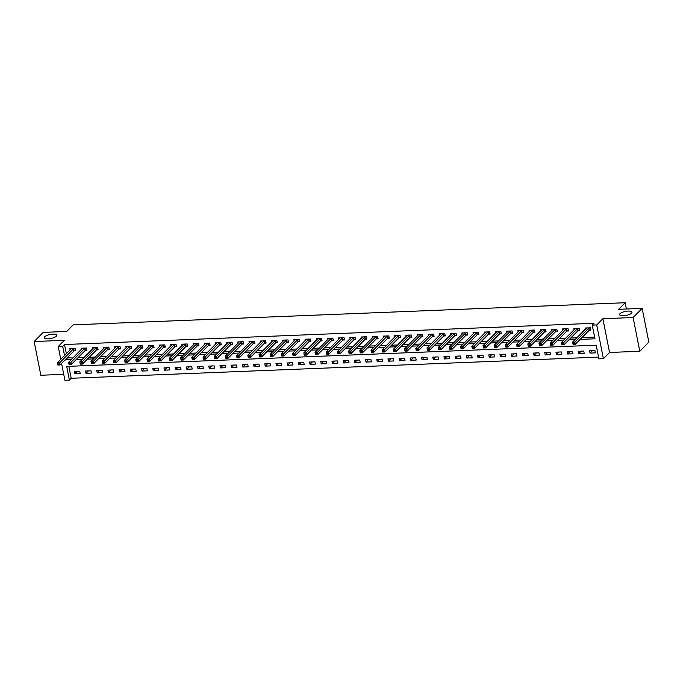 <?xml version="1.0" encoding="UTF-8"?>
<svg xmlns="http://www.w3.org/2000/svg" width="683" height="683" viewBox="0 0 683 683"><rect width="100%" height="100%" fill="white"/><g stroke="black" fill="none" stroke-linecap="round" stroke-linejoin="round"><path stroke-width="1.02" d="M56.288 336.241A6.292 2.049 168.8 0 1 49.569 338.708A6.292 2.049 168.8 0 1 44.378 337.692A6.292 2.049 168.8 0 1 44.813 336.702A6.292 2.049 168.8 0 1 51.532 334.243A6.292 2.049 168.8 0 1 56.723 335.251A6.292 2.049 168.8 0 1 56.288 336.241M631.502 313.19A6.292 2.049 168.8 0 1 624.783 315.648A6.292 2.049 168.8 0 1 619.601 314.641A6.292 2.049 168.8 0 1 620.036 313.651A6.292 2.049 168.8 0 1 626.755 311.192A6.292 2.049 168.8 0 1 631.946 312.199A6.292 2.049 168.8 0 1 631.502 313.19M68.838 366.319L71.203 378.262L69.393 380.089L64.911 380.269L61.581 363.458M626.413 309.006L625.167 302.731L73.243 324.852L66.721 331.434L43.208 332.382L34.15 341.526L40.835 375.257L63.741 374.344M625.167 302.731L618.653 309.314L642.165 308.375L648.85 342.115L639.792 351.258L633.115 317.518L602.876 318.73L596.72 324.946L603.396 358.686L598.914 358.865L596.208 345.188L66.686 366.412L69.393 380.089M602.876 318.73L609.552 352.471L639.792 351.258M609.552 352.471L603.396 358.686M71.203 378.262L598.573 357.124M642.165 308.375L633.115 317.518M594.936 350.61L589.566 350.823L590.018 353.102L595.388 352.889L594.936 350.61M583.743 351.053L578.364 351.267L578.817 353.546L584.196 353.333L583.743 351.053M572.542 351.506L567.163 351.719L567.616 353.999L572.994 353.785L572.542 351.506M561.341 351.95L555.962 352.163L556.414 354.451L561.793 354.229L561.341 351.95M550.139 352.402L544.761 352.616L545.213 354.895L550.592 354.682L550.139 352.402M538.938 352.846L533.568 353.068L534.021 355.348L539.391 355.126L538.938 352.846M527.737 353.299L522.367 353.512L522.819 355.792L528.19 355.578L527.737 353.299M516.544 353.751L511.166 353.965L511.618 356.244L516.997 356.031L516.544 353.751M505.343 354.195L499.965 354.409L500.417 356.688L505.796 356.475L505.343 354.195M494.142 354.648L488.763 354.861L489.216 357.141L494.594 356.927L494.142 354.648M482.941 355.092L477.562 355.314L478.015 357.593L483.393 357.371L482.941 355.092M471.74 355.544L466.369 355.758L466.822 358.037L472.192 357.824L471.74 355.544M460.538 355.988L455.168 356.21L455.621 358.49L460.991 358.268L460.538 355.988M449.346 356.441L443.967 356.654L444.42 358.934L449.798 358.72L449.346 356.441M438.145 356.893L432.766 357.107L433.218 359.386L438.597 359.173L438.145 356.893M426.943 357.337L421.565 357.55L422.017 359.83L427.396 359.617L426.943 357.337M415.742 357.79L410.363 358.003L410.816 360.283L416.195 360.069L415.742 357.79M404.541 358.234L399.171 358.455L399.623 360.735L404.993 360.513L404.541 358.234M393.34 358.686L387.97 358.899L388.422 361.179L393.792 360.966L393.34 358.686M382.147 359.13L376.768 359.352L377.221 361.631L382.6 361.409L382.147 359.13M370.946 359.582L365.567 359.796L366.02 362.075L371.398 361.862L370.946 359.582M359.745 360.035L354.366 360.248L354.819 362.528L360.197 362.314L359.745 360.035M348.543 360.479L343.165 360.692L343.617 362.972L348.996 362.758L348.543 360.479M337.342 360.931L331.972 361.145L332.425 363.424L337.795 363.211L337.342 360.931M326.141 361.375L320.771 361.597L321.223 363.877L326.594 363.655L326.141 361.375M314.948 361.828L309.57 362.041L310.022 364.321L315.401 364.107L314.948 361.828M303.747 362.272L298.369 362.494L298.821 364.773L304.2 364.551L303.747 362.272M292.546 362.724L287.167 362.938L287.62 365.217L292.998 365.004L292.546 362.724M281.345 363.177L275.966 363.39L276.419 365.67L281.797 365.456L281.345 363.177M270.144 363.621L264.773 363.834L265.226 366.114L270.596 365.9L270.144 363.621M258.942 364.073L253.572 364.287L254.025 366.566L259.395 366.353L258.942 364.073M247.75 364.517L242.371 364.739L242.824 367.019L248.202 366.797L247.75 364.517M236.549 364.97L231.17 365.183L231.622 367.463L237.001 367.249L236.549 364.97M225.347 365.414L219.969 365.636L220.421 367.915L225.8 367.693L225.347 365.414M214.146 365.866L208.767 366.079L209.22 368.359L214.599 368.146L214.146 365.866M202.945 366.319L197.575 366.532L198.027 368.811L203.397 368.598L202.945 366.319M191.744 366.762L186.374 366.976L186.826 369.255L192.196 369.042L191.744 366.762M180.551 367.215L175.172 367.428L175.625 369.708L181.004 369.494L180.551 367.215M169.35 367.659L163.971 367.881L164.424 370.16L169.802 369.938L169.35 367.659M158.149 368.111L152.77 368.325L153.223 370.604L158.601 370.391L158.149 368.111M146.947 368.555L141.569 368.777L142.021 371.057L147.4 370.843L146.947 368.555M135.746 369.008L130.376 369.221L130.829 371.501L136.199 371.287L135.746 369.008M124.545 369.46L119.175 369.674L119.627 371.953L124.998 371.74L124.545 369.46M113.352 369.904L107.974 370.118L108.426 372.397L113.805 372.184L113.352 369.904M102.151 370.357L96.773 370.57L97.225 372.85L102.604 372.636L102.151 370.357M90.95 370.801L85.571 371.023L86.024 373.302L91.402 373.08L90.95 370.801M79.749 371.253L74.37 371.467L74.823 373.746L80.201 373.533L79.749 371.253M580.149 339.4L594.944 338.802L592.238 325.125L594.048 323.298L64.526 344.522L66.345 353.734M67.156 357.824L72.91 357.969M77.973 357.764L84.111 357.525M89.174 357.32L95.313 357.072M100.375 356.868L106.514 356.62M111.577 356.424L117.715 356.176M122.769 355.971L128.908 355.723M133.97 355.519L140.109 355.28M145.172 355.075L151.31 354.827M156.373 354.622L162.511 354.383M167.574 354.178L173.713 353.931M178.775 353.726L184.914 353.478M189.968 353.282L196.106 353.034M201.169 352.829L207.308 352.582M212.37 352.377L218.509 352.138M223.572 351.933L229.71 351.685M234.773 351.48L240.911 351.233M245.974 351.036L252.112 350.789M257.167 350.584L263.305 350.336M268.368 350.14L274.506 349.892M279.569 349.687L285.707 349.44M290.77 349.235L296.909 348.996M301.971 348.791L308.11 348.543M313.173 348.339L319.311 348.091M324.365 347.895L330.504 347.647M335.566 347.442L341.705 347.195M346.768 346.998L352.906 346.751M357.969 346.546L364.107 346.298M369.17 346.093L375.309 345.854M380.371 345.649L386.51 345.402M391.564 345.197L397.702 344.949M402.765 344.753L408.904 344.505M413.966 344.3L420.105 344.053M425.168 343.856L431.306 343.609M436.369 343.404L442.507 343.156M447.57 342.951L453.708 342.712M458.763 342.507L464.901 342.26M469.964 342.055L476.102 341.807M481.165 341.611L487.303 341.363M492.366 341.159L498.505 340.911M503.567 340.715L509.706 340.467M514.769 340.262L520.907 340.014M525.961 339.81L532.1 339.571M537.162 339.366L543.301 339.118M548.364 338.913L554.502 338.666M559.565 338.469L565.703 338.222M570.766 338.017L576.904 337.769M581.967 337.573L594.603 337.06M589.42 330.145L590.88 330.085L590.428 327.806L585.049 328.028L585.297 329.291M578.219 330.598L579.679 330.538L579.227 328.258L573.848 328.472L574.104 329.744M567.018 331.042L568.478 330.982L568.025 328.702L562.647 328.924L562.903 330.188M555.817 331.494L557.277 331.434L556.824 329.155L551.454 329.368L551.702 330.64M544.624 331.938L546.076 331.887L545.623 329.607L540.253 329.821L540.501 331.084M533.423 332.39L534.874 332.331L534.43 330.051L529.052 330.265L529.299 331.537M522.222 332.843L523.682 332.783L523.229 330.504L517.851 330.717L518.098 331.981M511.021 333.287L512.481 333.227L512.028 330.948L506.649 331.17L506.906 332.433M499.819 333.739L501.279 333.68L500.827 331.4L495.448 331.614L495.704 332.886M488.618 334.183L490.078 334.124L489.626 331.844L484.256 332.066L484.503 333.33M477.426 334.636L478.877 334.576L478.424 332.297L473.054 332.51L473.302 333.782M466.224 335.08L467.676 335.029L467.232 332.749L461.853 332.962L462.101 334.226M455.023 335.532L456.483 335.473L456.031 333.193L450.652 333.406L450.9 334.679M443.822 335.985L445.282 335.925L444.829 333.646L439.451 333.859L439.707 335.122M432.621 336.429L434.081 336.369L433.628 334.089L428.25 334.311L428.506 335.575M421.42 336.881L422.879 336.821L422.427 334.542L417.057 334.755L417.304 336.027M410.227 337.325L411.678 337.274L411.226 334.986L405.856 335.208L406.103 336.471M399.026 337.778L400.477 337.718L400.033 335.438L394.654 335.652L394.902 336.924M387.824 338.23L389.284 338.17L388.832 335.891L383.453 336.104L383.701 337.368M376.623 338.674L378.083 338.614L377.631 336.335L372.252 336.548L372.508 337.82M365.422 339.127L366.882 339.067L366.43 336.787L361.051 337.001L361.307 338.264M354.221 339.571L355.681 339.511L355.228 337.231L349.858 337.453L350.106 338.717M343.028 340.023L344.48 339.963L344.027 337.684L338.657 337.897L338.905 339.169M331.827 340.467L333.278 340.416L332.834 338.136L327.456 338.35L327.703 339.613M320.626 340.919L322.086 340.86L321.633 338.58L316.255 338.794L316.502 340.066M309.425 341.372L310.885 341.312L310.432 339.033L305.053 339.246L305.31 340.51M298.223 341.816L299.683 341.756L299.231 339.477L293.852 339.69L294.108 340.962M287.022 342.268L288.482 342.209L288.03 339.929L282.66 340.143L282.907 341.406M275.83 342.712L277.281 342.653L276.828 340.373L271.458 340.595L271.706 341.859M264.628 343.165L266.08 343.105L265.636 340.826L260.257 341.039L260.505 342.311M253.427 343.609L254.887 343.558L254.435 341.278L249.056 341.491L249.304 342.755M242.226 344.061L243.686 344.001L243.233 341.722L237.855 341.935L238.111 343.207M231.025 344.514L232.485 344.454L232.032 342.174L226.654 342.388L226.91 343.651M219.824 344.958L221.283 344.898L220.831 342.618L215.461 342.832L215.708 344.104M208.631 345.41L210.082 345.35L209.63 343.071L204.26 343.284L204.507 344.548M197.43 345.854L198.881 345.794L198.437 343.515L193.058 343.737L193.306 345M186.228 346.307L187.688 346.247L187.236 343.967L181.857 344.181L182.105 345.453M175.027 346.751L176.487 346.699L176.035 344.42L170.656 344.633L170.912 345.897M163.826 347.203L165.286 347.143L164.834 344.864L159.455 345.077L159.711 346.349M152.625 347.656L154.085 347.596L153.632 345.316L148.262 345.53L148.51 346.793M141.432 348.099L142.884 348.04L142.431 345.76L137.061 345.974L137.309 347.246M130.231 348.552L131.682 348.492L131.238 346.213L125.86 346.426L126.107 347.69M119.03 348.996L120.49 348.936L120.037 346.657L114.659 346.879L114.906 348.142M107.829 349.448L109.289 349.389L108.836 347.109L103.457 347.323L103.714 348.595M96.627 349.892L98.087 349.841L97.635 347.562L92.256 347.775L92.512 349.039M85.426 350.345L86.886 350.285L86.434 348.006L81.064 348.219L81.311 349.491M74.234 350.797L75.685 350.738L75.232 348.458L69.862 348.671L70.11 349.935M60.77 359.369L58.234 346.529L64.39 340.313L34.15 341.526M58.234 346.529L62.708 346.349L64.535 355.57M64.526 344.522L62.708 346.349M592.238 325.125L596.72 324.946M65.346 359.659L71.1 359.796M76.163 359.599L82.302 359.352M87.364 359.147L93.503 358.899M98.565 358.695L104.704 358.455M109.758 358.251L115.897 358.003M120.959 357.798L127.098 357.55M132.161 357.354L138.299 357.107M143.362 356.902L149.5 356.654M154.563 356.458L160.701 356.21M165.764 356.005L171.903 355.758M176.957 355.553L183.095 355.314M188.158 355.109L194.296 354.861M199.359 354.656L205.498 354.409M210.56 354.212L216.699 353.965M221.762 353.76L227.9 353.512M232.963 353.307L239.101 353.068M244.155 352.863L250.294 352.616M255.357 352.411L261.495 352.172M266.558 351.967L272.696 351.719M277.759 351.514L283.897 351.267M288.96 351.071L295.099 350.823M300.161 350.618L306.3 350.37M311.354 350.166L317.493 349.927M322.555 349.722L328.694 349.474M333.756 349.269L339.895 349.03M344.958 348.825L351.096 348.578M356.159 348.373L362.297 348.125M367.36 347.929L373.499 347.681M378.553 347.476L384.691 347.229M389.754 347.024L395.892 346.785M400.955 346.58L407.094 346.332M412.156 346.127L418.295 345.88M423.358 345.683L429.496 345.436M434.559 345.231L440.697 344.983M445.751 344.787L451.89 344.539M456.953 344.334L463.091 344.087M468.154 343.882L474.292 343.643M479.355 343.438L485.493 343.19M490.556 342.986L496.695 342.738M501.757 342.542L507.896 342.294M512.95 342.089L519.089 341.841M524.151 341.645L530.29 341.398M535.352 341.193L541.491 340.945M546.554 340.74L552.692 340.501M557.755 340.296L563.893 340.049M568.956 339.844L575.095 339.596M67.233 358.199L65.423 360.026M592.383 350.712L590.018 353.102M77.196 371.356L74.823 373.746M88.397 370.903L86.024 373.302M99.598 370.459L97.225 372.85M110.791 370.007L108.426 372.397M121.992 369.563L119.627 371.953M133.194 369.11L130.829 371.501M144.395 368.658L142.021 371.057M155.596 368.214L153.223 370.604M166.797 367.761L164.424 370.16M177.99 367.317L175.625 369.708M189.191 366.865L186.826 369.255M200.392 366.421L198.027 368.811M211.593 365.968L209.22 368.359M222.795 365.516L220.421 367.915M233.996 365.072L231.622 367.463M245.188 364.62L242.824 367.019M256.39 364.176L254.025 366.566M267.591 363.723L265.226 366.114M278.792 363.279L276.419 365.67M289.993 362.827L287.62 365.217M301.194 362.374L298.821 364.773M312.387 361.93L310.022 364.321M323.588 361.478L321.223 363.877M334.79 361.034L332.425 363.424M345.991 360.581L343.617 362.972M357.192 360.137L354.819 362.528M368.393 359.685L366.02 362.075M379.586 359.232L377.221 361.631M390.787 358.788L388.422 361.179M401.988 358.336L399.623 360.735M413.189 357.892L410.816 360.283M424.391 357.44L422.017 359.83M435.592 356.996L433.218 359.386M446.784 356.543L444.42 358.934M457.986 356.091L455.621 358.49M469.187 355.647L466.822 358.037M480.388 355.194L478.015 357.593M491.589 354.75L489.216 357.141M502.79 354.298L500.417 356.688M513.983 353.854L511.618 356.244M525.184 353.401L522.819 355.792M536.386 352.949L534.021 355.348M547.587 352.505L545.213 354.895M558.788 352.052L556.414 354.451M569.989 351.608L567.616 353.999M581.182 351.156L578.817 353.546M590.752 329.445L589.13 330.333L575.291 344.309L573.054 344.394L572.602 342.115L586.509 327.968M572.935 343.25L572.602 342.115L574.838 342.029L575.291 344.309L572.935 343.25L573.114 344.164L574.01 344.121M588.968 327.866L573.831 343.207M579.551 329.898L577.929 330.785L564.09 344.753L561.853 344.847L561.4 342.567L575.308 328.412M561.733 343.694L561.4 342.567L563.637 342.473L564.09 344.753L561.733 343.694L561.921 344.608L562.818 344.574M577.767 328.318L562.63 343.66M568.35 330.341L566.728 331.229L552.889 345.205L550.652 345.291L550.199 343.011L564.107 328.865M550.541 344.147L550.199 343.011L552.445 342.926L552.889 345.205L550.541 344.147L550.72 345.06L551.616 345.017M566.566 328.762L551.437 344.112M557.149 330.794L555.527 331.682L541.696 345.649L539.45 345.743L538.998 343.464L552.906 329.308M539.339 344.591L538.998 343.464L541.243 343.37L541.696 345.649L539.339 344.591L539.519 345.504L540.415 345.47M555.373 329.215L540.236 344.556M545.948 331.238L544.325 332.126L530.495 346.102L528.249 346.187L527.805 343.908L541.704 329.761M528.138 345.043L527.805 343.908L530.042 343.822L530.495 346.102L528.138 345.043L528.318 345.957L529.214 345.922M544.172 329.658L529.035 345.009M534.755 331.69L533.133 332.578L519.293 346.546L517.057 346.64L516.604 344.36L530.512 330.213M516.937 345.496L516.604 344.36L518.841 344.266L519.293 346.546L516.937 345.496L517.116 346.401L518.013 346.366M532.971 330.111L517.834 345.453M523.554 332.143L521.932 333.031L508.092 346.998L505.855 347.092L505.403 344.804L519.311 330.657M505.736 345.94L505.403 344.804L507.64 344.719L508.092 346.998L505.736 345.94L505.915 346.853L506.812 346.819M521.769 330.563L506.632 345.905M512.352 332.587L510.73 333.475L496.891 347.451L494.654 347.536L494.202 345.256L508.109 331.11M494.535 346.392L494.202 345.256L496.439 345.171L496.891 347.451L494.535 346.392L494.723 347.305L495.619 347.263M510.568 331.007L495.431 346.358M501.151 333.039L499.529 333.927L485.69 347.895L483.453 347.989L483.001 345.709L496.908 331.554M483.342 346.836L483.001 345.709L485.246 345.615L485.69 347.895L483.342 346.836L483.521 347.749L484.418 347.715M499.367 331.46L484.238 346.802M489.95 333.483L488.328 334.371L474.497 348.347L472.252 348.432L471.799 346.153L485.707 332.006M472.141 347.288L471.799 346.153L474.045 346.068L474.497 348.347L472.141 347.288L472.32 348.202L473.217 348.159M488.174 331.904L473.037 347.254M478.749 333.936L477.127 334.824L463.296 348.791L461.051 348.885L460.607 346.605L474.506 332.45M460.94 347.732L460.607 346.605L462.843 346.512L463.296 348.791L460.94 347.732L461.119 348.646L462.015 348.612M476.973 332.356L461.836 347.698M467.556 334.388L465.934 335.268L452.095 349.244L449.858 349.329L449.405 347.049L463.313 332.903M449.738 348.185L449.405 347.049L451.642 346.964L452.095 349.244L449.738 348.185L449.918 349.098L450.814 349.064M465.772 332.8L450.635 348.151M456.355 334.832L454.733 335.72L440.894 349.687L438.657 349.781L438.204 347.502L452.112 333.355M438.537 348.637L438.204 347.502L440.441 347.408L440.894 349.687L438.537 348.637L438.717 349.542L439.613 349.508M454.571 333.253L439.434 348.595M445.154 335.285L443.532 336.173L429.692 350.14L427.456 350.234L427.003 347.954L440.911 333.799M427.336 349.081L427.003 347.954L429.24 347.86L429.692 350.14L427.336 349.081L427.524 349.995L428.42 349.961M443.369 333.705L428.232 349.047M433.953 335.729L432.33 336.617L418.491 350.592L416.254 350.678L415.802 348.398L429.709 334.252M416.143 349.534L415.802 348.398L418.047 348.313L418.491 350.592L416.143 349.534L416.323 350.447L417.219 350.405M432.168 334.149L417.04 349.5M422.751 336.181L421.129 337.069L407.299 351.036L405.053 351.13L404.601 348.851L418.508 334.696M404.942 349.978L404.601 348.851L406.846 348.757L407.299 351.036L404.942 349.978L405.121 350.891L406.018 350.857M420.976 334.602L405.839 349.944M411.55 336.625L409.928 337.513L396.097 351.489L393.852 351.574L393.408 349.295L407.307 335.148M393.741 350.43L393.408 349.295L395.645 349.209L396.097 351.489L393.741 350.43L393.92 351.344L394.817 351.301M409.774 335.046L394.637 350.396M400.358 337.078L398.735 337.965L384.896 351.933L382.659 352.027L382.207 349.747L396.114 335.592M382.54 350.874L382.207 349.747L384.444 349.653L384.896 351.933L382.54 350.874L382.719 351.788L383.615 351.754M398.573 335.498L383.436 350.84M389.156 337.53L387.534 338.409L373.695 352.385L371.458 352.471L371.006 350.191L384.913 336.045M371.339 351.327L371.006 350.191L373.242 350.106L373.695 352.385L371.339 351.327L371.518 352.24L372.414 352.206M387.372 335.942L372.235 351.293M377.955 337.974L376.333 338.862L362.494 352.829L360.257 352.923L359.804 350.644L373.712 336.497M360.137 351.779L359.804 350.644L362.041 350.55L362.494 352.829L360.137 351.779L360.325 352.684L361.222 352.65M376.171 336.395L361.034 351.736M366.754 338.426L365.132 339.314L351.293 353.282L349.056 353.376L348.603 351.096L362.511 336.941M348.945 352.223L348.603 351.096L350.849 351.002L351.293 353.282L348.945 352.223L349.124 353.137L350.02 353.102M364.97 336.847L349.841 352.189M355.553 338.87L353.931 339.758L340.1 353.734L337.854 353.82L337.402 351.54L351.31 337.393M337.744 352.676L337.402 351.54L339.647 351.455L340.1 353.734L337.744 352.676L337.923 353.589L338.819 353.546M353.777 337.291L338.64 352.641M344.352 339.323L342.729 340.211L328.899 354.178L326.653 354.272L326.209 351.993L340.108 337.837M326.542 353.12L326.209 351.993L328.446 351.899L328.899 354.178L326.542 353.12L326.722 354.033L327.618 353.999M342.576 337.744L327.439 353.085M333.159 339.767L331.537 340.655L317.697 354.631L315.461 354.716L315.008 352.437L328.916 338.29M315.341 353.572L315.008 352.437L317.245 352.351L317.697 354.631L315.341 353.572L315.52 354.486L316.417 354.443M331.375 338.187L316.238 353.538M321.958 340.219L320.336 341.107L306.496 355.075L304.259 355.169L303.807 352.889L317.715 338.734M304.14 354.016L303.807 352.889L306.044 352.795L306.496 355.075L304.14 354.016L304.319 354.929L305.216 354.895M320.173 338.64L305.036 353.982M310.756 340.672L309.134 341.551L295.295 355.527L293.058 355.612L292.606 353.333L306.513 339.186M292.939 354.468L292.606 353.333L294.843 353.248L295.295 355.527L292.939 354.468L293.127 355.382L294.023 355.348M308.972 339.084L293.835 354.434M299.555 341.116L297.933 342.004L284.094 355.971L281.857 356.065L281.405 353.785L295.312 339.639M281.746 354.921L281.405 353.785L283.65 353.692L284.094 355.971L281.746 354.921L281.925 355.826L282.822 355.792M297.771 339.536L282.642 354.878M288.354 341.568L286.732 342.456L272.901 356.424L270.656 356.517L270.203 354.238L284.111 340.083M270.545 355.365L270.203 354.238L272.449 354.144L272.901 356.424L270.545 355.365L270.724 356.278L271.621 356.244M286.578 339.989L271.441 355.331M277.153 342.012L275.531 342.9L261.7 356.876L259.455 356.961L259.011 354.682L272.91 340.535M259.344 355.817L259.011 354.682L261.248 354.597L261.7 356.876L259.344 355.817L259.523 356.731L260.419 356.688M275.377 340.433L260.24 355.783M265.96 342.465L264.338 343.353L250.499 357.32L248.262 357.414L247.809 355.134L261.717 340.979M248.142 356.261L247.809 355.134L250.046 355.04L250.499 357.32L248.142 356.261L248.322 357.175L249.218 357.141M264.176 340.885L249.039 356.227M254.759 342.909L253.137 343.797L239.298 357.772L237.061 357.858L236.608 355.578L250.516 341.432M236.941 356.714L236.608 355.578L238.845 355.493L239.298 357.772L236.941 356.714L237.121 357.627L238.017 357.593M252.975 341.329L237.838 356.68M243.558 343.361L241.936 344.249L228.096 358.216L225.86 358.31L225.407 356.031L239.315 341.876M225.74 357.158L225.407 356.031L227.644 355.937L228.096 358.216L225.74 357.158L225.928 358.071L226.824 358.037M241.773 341.782L226.636 357.124M232.357 343.814L230.734 344.693L216.895 358.669L214.658 358.754L214.206 356.475L228.113 342.328M214.547 357.61L214.206 356.475L216.451 356.389L216.895 358.669L214.547 357.61L214.727 358.524L215.623 358.49M230.572 342.234L215.444 357.576M221.155 344.258L219.533 345.146L205.703 359.113L203.457 359.207L203.005 356.927L216.912 342.781M203.346 358.063L203.005 356.927L205.25 356.833L205.703 359.113L203.346 358.063L203.525 358.968L204.422 358.934M219.38 342.678L204.243 358.02M209.954 344.71L208.332 345.598L194.501 359.565L192.256 359.659L191.812 357.38L205.711 343.225M192.145 358.507L191.812 357.38L194.049 357.286L194.501 359.565L192.145 358.507L192.324 359.42L193.221 359.386M208.178 343.131L193.041 358.473M198.762 345.154L197.139 346.042L183.3 360.018L181.063 360.103L180.611 357.824L194.518 343.677M180.944 358.959L180.611 357.824L182.848 357.738L183.3 360.018L180.944 358.959L181.123 359.873L182.019 359.83M196.977 343.575L181.84 358.925M187.56 345.607L185.938 346.494L172.099 360.462L169.862 360.556L169.41 358.276L183.317 344.121M169.743 359.403L169.41 358.276L171.646 358.182L172.099 360.462L169.743 359.403L169.922 360.317L170.818 360.283M185.776 344.027L170.639 359.369M176.359 346.05L174.737 346.938L160.898 360.914L158.661 361L158.208 358.72L172.116 344.574M158.541 359.856L158.208 358.72L160.445 358.635L160.898 360.914L158.541 359.856L158.729 360.769L159.626 360.735M174.575 344.471L159.438 359.821M165.158 346.503L163.536 347.391L149.697 361.358L147.46 361.452L147.007 359.173L160.915 345.026M147.349 360.3L147.007 359.173L149.253 359.079L149.697 361.358L147.349 360.3L147.528 361.213L148.424 361.179M163.374 344.924L148.245 360.265M153.957 346.955L152.335 347.835L138.504 361.811L136.258 361.896L135.806 359.617L149.714 345.47M136.148 360.752L135.806 359.617L138.051 359.531L138.504 361.811L136.148 360.752L136.327 361.666L137.223 361.631M152.181 345.376L137.044 360.718M142.756 347.399L141.133 348.287L127.303 362.263L125.057 362.349L124.613 360.069L138.512 345.922M124.946 361.205L124.613 360.069L126.85 359.975L127.303 362.263L124.946 361.205L125.126 362.11L126.022 362.075M140.98 345.82L125.843 361.162M131.563 347.852L129.941 348.74L116.101 362.707L113.865 362.801L113.412 360.522L127.32 346.366M113.745 361.649L113.412 360.522L115.649 360.428L116.101 362.707L113.745 361.649L113.924 362.562L114.821 362.528M129.779 346.272L114.642 361.614M120.362 348.296L118.74 349.184L104.9 363.16L102.663 363.245L102.211 360.966L116.119 346.819M102.544 362.101L102.211 360.966L104.448 360.88L104.9 363.16L102.544 362.101L102.723 363.014L103.62 362.972M118.577 346.716L103.44 362.067M109.16 348.748L107.538 349.636L93.699 363.604L91.462 363.697L91.01 361.418L104.917 347.263M91.343 362.545L91.01 361.418L93.247 361.324L93.699 363.604L91.343 362.545L91.531 363.458L92.427 363.424M107.376 347.169L92.239 362.511M97.959 349.192L96.337 350.08L82.498 364.056L80.261 364.141L79.809 361.862L93.716 347.715M80.15 362.997L79.809 361.862L82.054 361.777L82.498 364.056L80.15 362.997L80.329 363.911L81.226 363.877M96.175 347.613L81.046 362.963M86.758 349.645L85.136 350.533L71.305 364.5L69.06 364.594L68.607 362.314L82.515 348.168M68.949 363.45L68.607 362.314L70.853 362.221L71.305 364.5L68.949 363.45L69.128 364.355L70.025 364.321M84.982 348.065L69.845 363.407M75.557 350.097L73.935 350.985L60.104 364.953L57.859 365.038L57.415 362.758L71.314 348.612M57.748 363.894L57.415 362.758L59.652 362.673L60.104 364.953L57.748 363.894L57.927 364.807L58.823 364.773M73.781 348.518L58.644 363.86M588.874 327.917L589.327 330.196M588.678 328.053L589.13 330.333M577.681 328.361L578.125 330.64M577.476 328.506L577.929 330.785M566.48 328.813L566.933 331.093M566.275 328.95L566.728 331.229M555.279 329.266L555.731 331.545M555.074 329.402L555.527 331.682M544.078 329.71L544.53 331.989M543.881 329.846L544.325 332.126M532.877 330.162L533.329 332.442M532.68 330.299L533.133 332.578M521.675 330.606L522.128 332.886M521.479 330.751L521.932 333.031M510.483 331.059L510.927 333.338M510.278 331.195L510.73 333.475M499.282 331.503L499.734 333.782M499.077 331.648L499.529 333.927M488.08 331.955L488.533 334.235M487.875 332.092L488.328 334.371M476.879 332.408L477.332 334.687M476.683 332.544L477.127 334.824M465.678 332.852L466.13 335.131M465.482 332.988L465.934 335.268M454.477 333.304L454.929 335.584M454.28 333.441L454.733 335.72M443.284 333.748L443.728 336.027M443.079 333.893L443.532 336.173M432.083 334.2L432.535 336.48M431.878 334.337L432.33 336.617M420.882 334.644L421.334 336.924M420.677 334.79L421.129 337.069M409.68 335.097L410.133 337.376M409.484 335.233L409.928 337.513M398.479 335.549L398.932 337.829M398.283 335.686L398.735 337.965M387.278 335.993L387.731 338.273M387.082 336.13L387.534 338.409M376.077 336.446L376.529 338.725M375.881 336.582L376.333 338.862M364.884 336.89L365.337 339.169M364.679 337.035L365.132 339.314M353.683 337.342L354.136 339.622M353.478 337.479L353.931 339.758M342.482 337.786L342.934 340.066M342.285 337.931L342.729 340.211M331.281 338.239L331.733 340.518M331.084 338.375L331.537 340.655M320.079 338.691L320.532 340.971M319.883 338.828L320.336 341.107M308.878 339.135L309.331 341.415M308.682 339.272L309.134 341.551M297.686 339.588L298.138 341.867M297.481 339.724L297.933 342.004M286.484 340.032L286.937 342.311M286.279 340.177L286.732 342.456M275.283 340.484L275.736 342.764M275.087 340.621L275.531 342.9M264.082 340.928L264.534 343.207M263.886 341.073L264.338 343.353M252.881 341.38L253.333 343.66M252.684 341.517L253.137 343.797M241.68 341.833L242.132 344.112M241.483 341.97L241.936 344.249M230.487 342.277L230.939 344.556M230.282 342.414L230.734 344.693M219.286 342.729L219.738 345.009M219.081 342.866L219.533 345.146M208.084 343.173L208.537 345.453M207.888 343.318L208.332 345.598M196.883 343.626L197.336 345.905M196.687 343.762L197.139 346.042M185.682 344.07L186.135 346.349M185.486 344.215L185.938 346.494M174.481 344.522L174.933 346.802M174.285 344.659L174.737 346.938M163.288 344.975L163.741 347.254M163.083 345.111L163.536 347.391M152.087 345.419L152.54 347.698M151.882 345.555L152.335 347.835M140.886 345.871L141.338 348.151M140.689 346.008L141.133 348.287M129.685 346.315L130.137 348.595M129.488 346.46L129.941 348.74M118.483 346.768L118.936 349.047M118.287 346.904L118.74 349.184M107.282 347.212L107.735 349.491M107.086 347.357L107.538 349.636M96.09 347.664L96.542 349.944M95.885 347.801L96.337 350.08M84.888 348.117L85.341 350.396M84.683 348.253L85.136 350.533M73.687 348.561L74.14 350.84M73.491 348.697L73.935 350.985"/></g></svg>
